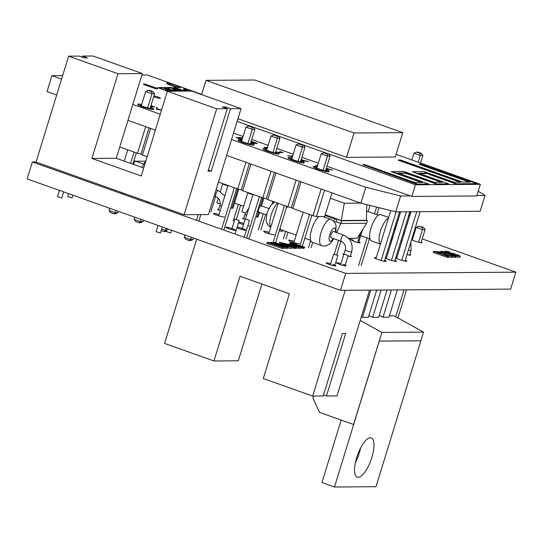 <?xml version="1.0" encoding="UTF-8"?>
<svg xmlns="http://www.w3.org/2000/svg" width="543" height="543" viewBox="0 0 543 543"><rect width="100%" height="100%" fill="white"/><g stroke="black" fill="none" stroke-linecap="round" stroke-linejoin="round"><path stroke-width="0.81" d="M419.8 289.765L411.119 289.826M421.042 242.762L425.101 229.567L422.502 229.587L418.605 242.259M425.101 229.567L423.391 227.32L422.094 227.327L422.502 229.587L416.189 227.341L412.273 240.067M403.958 289.874L395.698 316.718M406.551 289.86L397.91 317.947M422.094 227.327L418.938 226.207L416.189 227.341M423.391 227.32L418.938 226.207M388.639 217.431L380.813 214.648A13.948 4.806 109.6 0 0 371.066 227.829A13.948 4.806 109.6 0 0 371.466 240.936L380.426 244.119M333.68 238.676L331.685 241.859L329.106 244.391L326.581 245.66L324.259 246.047L321.49 245.592L312.116 242.259A13.948 4.806 -70.4 0 1 311.709 229.153A13.948 4.806 -70.4 0 1 319.108 216.528M331.352 237.82A3.346 1.154 -70.4 0 1 331.21 237.8A3.346 1.154 -70.4 0 1 331.176 234.454A3.346 1.154 -70.4 0 1 333.307 231.467A3.346 1.154 -70.4 0 1 333.45 231.494L343.617 235.105A3.346 1.154 109.6 0 0 343.475 235.085A3.346 1.154 109.6 0 0 341.343 238.072A3.346 1.154 109.6 0 0 341.377 241.411L331.21 237.8M287.797 206.727A12.55 4.324 109.6 0 0 286.27 208.112M280.127 228.06A12.55 4.324 109.6 0 0 281.491 229.893L296.173 235.112M283.466 230.599A13.948 4.806 -70.4 0 1 281.023 231.209A13.948 4.806 -70.4 0 1 279.652 229.608M348.558 238.343L357.145 238.282L366.613 223.275L367.441 220.58L366.403 220.214M234.501 203.068L243.603 206.306M336.653 232.628L340.841 223.458L366.613 223.275M341.669 220.763L337.027 219.114L336.205 221.809L340.841 223.458L341.669 220.763L367.441 220.58M336.205 221.809L334.658 221.815A1.419 0.489 -70.4 0 0 334.427 221.917M325.223 214.919L327.253 215.639L325.705 215.652A4.249 1.466 -70.4 0 0 324.857 216.114M360.593 232.818L357.613 242.497M362.595 229.641L358.577 242.721M337.027 219.114L335.486 219.128L325.705 215.652M333.599 221.008A4.249 1.466 -70.4 0 1 335.486 219.128M325.25 214.818L341.235 220.499L366.396 220.322L366.81 204.636M324.178 216.942A4.249 1.466 -70.4 0 1 324.51 216.487M272.925 201.439A4.249 1.466 109.6 0 0 272.783 201.874L272.199 203.768M222.786 183.609A4.249 1.466 109.6 0 0 222.644 184.05L220.349 191.503M218.259 198.29L216.854 202.858L220.18 204.039M262.9 197.862A4.249 1.466 109.6 0 0 262.751 198.31L261.597 197.896M255.807 216.711L256.968 217.119L258.549 211.98M260.518 205.58L262.751 198.31M256.968 217.119L257.993 217.112L259.479 212.299M261.448 205.892L263.783 198.304A1.419 0.489 -70.4 0 1 263.85 198.1M237.827 188.95A4.249 1.466 109.6 0 0 237.685 189.398L236.531 188.984M230.741 207.799L231.895 208.207L237.685 189.398M231.895 208.207L232.927 208.2L238.716 189.385A1.419 0.489 -70.4 0 1 238.777 189.188M247.852 192.521A4.249 1.466 109.6 0 0 247.71 192.962L241.92 211.77L245.443 213.019M353.065 241.024L353.33 240.162L348.728 238.526M341.235 220.499L344.316 203.225L360.749 203.109M330.348 198.256L344.316 203.225M313.637 396.064L312.951 398.29L319.562 412.388L353.568 424.477L381.885 332.431L360.226 320.418M368.806 315.965L370.258 315.958L372.715 317.316L381.111 290.037M379.116 315.897L380.568 315.883L383.025 317.248L391.422 289.969M389.379 315.822L394.028 315.788L423.486 332.14L420.832 340.787M353.568 424.477L379.265 341.065L420.893 340.807L376 486.711L334.481 487.01L321.945 482.551L341.167 420.072M381.885 332.431L423.486 332.14M397.347 289.921L388.951 317.207L383.025 317.248M387.037 289.996L378.641 317.275L372.715 317.316M376.727 290.071L368.33 317.35L362.405 317.39L361.339 316.8M362.405 317.39L370.801 290.111M379.265 341.065L334.481 487.01M360.627 447.9A20.838 7.181 -70.4 0 1 359.31 453.011A20.838 7.181 -70.4 0 1 355.373 462.684M379.367 341.099L420.893 340.807M399.567 211.838L384.363 261.271M381.138 260.491L396.098 211.858M409.877 211.763L394.673 261.197M391.449 260.423L406.408 211.79M420.187 211.689L404.983 261.122M401.759 260.348L416.719 211.716M396.566 258.536L410.956 211.756M386.256 258.611L400.646 211.831M375.946 258.678L390.729 210.616M371.846 457.464A20.838 7.181 -70.4 0 1 357.287 477.154A20.838 7.181 -70.4 0 1 356.69 457.573A20.838 7.181 -70.4 0 1 371.249 437.889A20.838 7.181 -70.4 0 1 371.846 457.464M409.286 174.622L404.101 172.783M419.596 174.547L412.449 171.669L442.362 182.305L434.448 182.36L403.483 171.35L391.415 171.758L421.504 182.455M429.907 174.479L424.721 172.633M453.968 255.529L454.138 254.972L460.369 256.215L459.609 257.396L459.636 255.665L453.025 253.35L450.147 253.058L447.921 252.203L450.018 252.19L447.486 251.287L444.541 251.307L451.321 253.927L452.55 254.036L452.373 253.662L455.842 254.579L457.776 255.57L454.138 254.972M455.679 255.101L455.842 254.579M454.084 255.162L453.324 254.945L453.649 253.886M453.324 254.945L452.047 254.721M452.305 253.88L452.271 254.925M451.145 254.518L451.321 253.927M444.303 252.088L444.541 251.307M449.794 252.923L450.018 252.19M459.609 257.396L457.247 257.036L457.573 255.977M457.247 257.036L455.957 256.696M292.127 246.25L287.444 244.323L293.838 246.352L292.127 246.25M291.51 246.067L291.686 245.49M288.733 245.11L288.89 244.594M293.478 248.382L293.804 247.323L294.835 247.316L294.51 248.375L291.618 247.723M288.509 246.183L288.394 246.576L288.604 245.789L280.473 243.624L280.527 244.146L287.912 246.814L291.659 247.14L290.077 246.332L288.509 246.183L289.27 246.705L285.815 245.809L288.604 245.789M280.195 243.664L279.346 243.359L279.672 242.3L293.804 247.323M295.887 247.934L296.213 246.875L292.691 245.436L279.672 242.3M285.672 243.583L285.876 244.099M296.057 248.45L294.91 248.3L295.236 247.241L296.383 247.391L296.213 246.875M294.91 248.3L294.557 248.226M294.835 247.316L293.335 246.78L295.236 247.241M283.799 244.574L285.835 245.205L284.172 245.219L282.611 244.357L283.799 244.574L283.663 245.029M291.333 248.199L291.659 247.14M290.953 248.484L287.586 247.873L287.912 246.814M283.853 245.938L283.969 245.565M280.398 244.567L280.473 243.624M456.086 256.282L455.76 257.341L454.647 257.348L454.973 256.289L456.086 256.282L441.9 251.233L440.997 251.239L442.925 252.522L445.382 253.398L444.765 252.658L454.973 256.289M454.647 257.348L452.733 256.663M447.493 254.803L445.199 253.988M445.131 254.212L445.382 253.398M442.803 252.909L442.925 252.522M442.341 252.739L442.552 252.047M440.706 252.19L440.997 251.239M283.914 247.391L283.589 248.45L282.319 248.463L266.803 243.447L267.129 242.388L282.645 247.404L283.914 247.391L274.507 243.631L286.229 247.377L287.471 247.37L274.751 242.334L273.57 242.341L282.55 245.857L271.663 242.354L270.265 242.368L278.912 245.823L268.33 242.382L267.129 242.388M282.319 248.463L282.645 247.404M270.088 242.952L270.265 242.368M273.4 242.918L273.57 242.341M286.229 247.377L285.903 248.436L287.145 248.429L287.471 247.37M285.903 248.436L283.806 247.764M296.763 246.291L292.025 244.343L298.229 246.284L296.763 246.291M295.983 246.074L296.173 245.443M293.39 245.192L293.566 244.621M292.833 245.49L300.523 247.357L300.544 246.807L292.887 244.078L289.358 243.8L292.847 245.422M289.202 244.309L289.813 243.556M300.218 247.866L300.544 246.807M300.198 248.416L298.453 248.199L298.779 247.14M298.453 248.199L296.566 247.757M296.743 244.377L290.206 242.327L294.354 244.391L302.485 247.024L304.738 247.18L296.668 244.621M304.263 247.336L303.937 248.395L304.738 247.18M303.937 248.395L303.15 248.307L303.476 247.248M303.15 248.307L302.159 248.083L302.485 247.024M302.159 248.083L300.944 247.71L301.27 246.651M290.457 243.603L290.668 242.897M290.03 243.569L290.206 242.327M441.507 253.425L437.054 252.156L439.871 252.352L442.124 253.14L441.507 253.425M440.977 253.432L441.181 252.766M439.647 253.079L439.871 252.352M438.696 252.739L438.873 252.162M448.796 256.33L448.47 257.389L447.296 257.396L433.165 252.373L433.49 251.314L447.622 256.337L448.796 256.33L442.898 254.233L452.848 256.303L444.602 254.097L444.445 253.629L439.728 251.898L433.49 251.314M447.296 257.396L447.622 256.337M444.602 254.097L444.445 253.629M451.443 256.31L451.118 257.368L452.523 257.362L452.848 256.303M451.118 257.368L448.681 256.696M444.703 254.877L444.826 254.491M422.23 238.893L515.85 272.172L345.735 273.38L32.363 161.97L36.089 161.943M403.571 232.261L404.542 232.601M412.85 235.553L413.583 235.818M135.845 161.237L145.137 161.169M243.868 223.39A5.668 0.658 17.1 0 0 238.56 222.386M238.526 222.501A5.668 0.658 17.1 0 0 241.873 224.116A5.668 0.658 17.1 0 0 243.481 224.653M247.812 225.759A5.668 0.658 17.1 0 0 249.352 225.773M243.766 218.225A4.466 0.523 17.1 0 0 242.599 218.225A4.466 0.523 17.1 0 0 245.069 219.487M218.7 209.313A4.466 0.523 17.1 0 0 217.533 209.313A4.466 0.523 17.1 0 0 220.173 210.636A4.466 0.523 17.1 0 0 220.261 210.664M219.06 214.56A5.668 0.658 17.1 0 0 213.447 213.521A5.668 0.658 17.1 0 0 216.806 215.204A5.668 0.658 17.1 0 0 224.286 216.861M376.238 257.728A6.136 0.713 17.1 0 0 374.432 257.694A6.136 0.713 17.1 0 0 378.064 259.513A6.136 0.713 17.1 0 0 386.168 261.305A6.136 0.713 17.1 0 0 384.654 260.314M386.548 257.654A6.136 0.713 17.1 0 0 385.516 257.511M385.32 258.149A6.136 0.713 17.1 0 0 388.374 259.439A6.136 0.713 17.1 0 0 396.478 261.231A6.136 0.713 17.1 0 0 394.965 260.246M396.858 257.579A6.136 0.713 17.1 0 0 395.827 257.436M395.63 258.074A6.136 0.713 17.1 0 0 398.684 259.371A6.136 0.713 17.1 0 0 406.788 261.156A6.136 0.713 17.1 0 0 405.275 260.172M406.999 254.552A4.466 0.523 17.1 0 0 410.766 255.169A4.466 0.523 17.1 0 0 409.802 254.518M353.296 240.264A4.466 0.523 17.1 0 0 351.667 240.176A4.466 0.523 17.1 0 0 354.314 241.499A4.466 0.523 17.1 0 0 360.199 242.802A4.466 0.523 17.1 0 0 358.808 241.961M390.044 242.796A5.668 0.658 17.1 0 0 391.062 242.979M412.49 239.354A5.579 0.652 17.1 0 0 411.689 239.314M411.587 239.653A5.579 0.652 17.1 0 0 414.737 241.072A5.579 0.652 17.1 0 0 422.101 242.701A5.579 0.652 17.1 0 0 421.259 242.056M294.272 241.296A5.668 0.658 17.1 0 0 288.659 240.264A5.668 0.658 17.1 0 0 292.012 241.94A5.668 0.658 17.1 0 0 299.492 243.597M344.045 253.873A4.466 0.523 17.1 0 0 342.877 253.873A4.466 0.523 17.1 0 0 343.787 254.511M348.009 255.984A4.466 0.523 17.1 0 0 351.409 256.5A4.466 0.523 17.1 0 0 350.445 255.841M269.199 232.384A5.668 0.658 17.1 0 0 263.586 231.352A5.668 0.658 17.1 0 0 266.946 233.028A5.668 0.658 17.1 0 0 274.425 234.685M242.307 228.474A5.023 0.584 17.1 0 0 237.101 227.13M236.911 227.748A5.023 0.584 17.1 0 0 239.178 228.684A5.023 0.584 17.1 0 0 245.803 230.144A5.023 0.584 17.1 0 0 242.83 228.657M231.997 228.549A5.023 0.584 17.1 0 0 225.895 227.266A5.023 0.584 17.1 0 0 228.868 228.752A5.023 0.584 17.1 0 0 235.492 230.218A5.023 0.584 17.1 0 0 232.519 228.732M330.673 263.694A5.023 0.584 17.1 0 0 326.173 262.914A5.023 0.584 17.1 0 0 329.146 264.407A5.023 0.584 17.1 0 0 335.771 265.866A5.023 0.584 17.1 0 0 332.798 264.38M340.984 263.62A5.023 0.584 17.1 0 0 336.484 262.846A5.023 0.584 17.1 0 0 339.456 264.332A5.023 0.584 17.1 0 0 346.081 265.798A5.023 0.584 17.1 0 0 343.108 264.305M515.85 272.172L510.637 289.12L340.515 290.329L345.735 273.38M340.515 290.329L27.15 178.918L32.363 161.97M206.007 80.357L354.05 132.994L402.763 132.648L254.715 80.011L206.007 80.357L201.616 94.611M402.763 132.648L395.27 157.008L346.556 157.355L237.929 118.734M354.05 132.994L346.556 157.355M62.649 75.613L51.931 75.694L61.569 79.115M132.825 104.453L160.266 114.206M231.522 139.537L365.792 187.274L400.619 195.975L410.359 195.908M476.951 195.432L485.048 195.378L478.24 191.238M201.697 94.346L194.849 91.91M191.007 90.545L178.07 85.95M174.228 84.579L147.323 75.015L141.872 75.056M145.619 85.231L152.529 87.688A3.903 0.455 17.1 0 0 157.66 88.855A3.903 0.455 17.1 0 0 155.366 87.667L148.456 85.21A3.903 0.455 17.1 0 0 143.304 84.104A3.903 0.455 17.1 0 0 145.619 85.231M153.689 96.654A4.466 0.523 17.1 0 0 160.117 98.364A4.466 0.523 17.1 0 0 160.409 98.31A4.466 0.523 17.1 0 0 158.461 97.197A4.466 0.523 17.1 0 0 153.94 95.826M153.805 109.129L153.744 109.34A8.369 0.977 -162.9 0 1 153.146 109.51A8.369 0.977 -162.9 0 1 144.051 107.365A8.369 0.977 -162.9 0 1 137.746 104.419L137.807 104.208A8.369 0.977 17.1 0 0 145.517 107.602A8.369 0.977 17.1 0 0 153.805 109.129A8.369 0.977 17.1 0 0 150.431 107.236M254.083 144.777L254.015 144.988A8.369 0.977 -162.9 0 1 253.425 145.164A8.369 0.977 -162.9 0 1 244.33 143.013A8.369 0.977 -162.9 0 1 238.024 140.067L238.085 139.856A8.369 0.977 17.1 0 0 245.796 143.25A8.369 0.977 17.1 0 0 254.083 144.777A8.369 0.977 17.1 0 0 250.71 142.884M279.156 153.689L279.088 153.9A8.369 0.977 -162.9 0 1 278.491 154.076A8.369 0.977 -162.9 0 1 269.396 151.925A8.369 0.977 -162.9 0 1 263.09 148.979L263.158 148.768A8.369 0.977 17.1 0 0 270.869 152.162A8.369 0.977 17.1 0 0 279.156 153.689A8.369 0.977 17.1 0 0 275.776 151.796M304.223 162.601L304.155 162.819A8.369 0.977 -162.9 0 1 303.564 162.988A8.369 0.977 -162.9 0 1 294.469 160.837A8.369 0.977 -162.9 0 1 288.157 157.891L288.224 157.68A8.369 0.977 17.1 0 0 295.935 161.074A8.369 0.977 17.1 0 0 304.223 162.601A8.369 0.977 17.1 0 0 300.849 160.714M329.289 171.513L329.228 171.731A8.369 0.977 -162.9 0 1 328.63 171.9A8.369 0.977 -162.9 0 1 319.535 169.755A8.369 0.977 -162.9 0 1 313.23 166.81L313.297 166.592A8.369 0.977 17.1 0 0 321.008 169.986A8.369 0.977 17.1 0 0 329.289 171.513A8.369 0.977 17.1 0 0 325.915 169.626M180.534 87.464A7.256 0.848 -162.9 0 1 180.527 87.518A7.256 0.848 -162.9 0 1 180.011 87.667A7.256 0.848 -162.9 0 1 172.131 85.808A7.256 0.848 -162.9 0 1 166.667 83.255A7.256 0.848 -162.9 0 1 166.694 83.208M150.947 105.559L154.66 106.876L150.873 105.81M152.366 107.005L150.526 106.937M151.273 106.686L150.703 106.36M161.515 110.161L156.425 109.238L156.33 107.466L157.375 107.84L157.477 109.15L161.604 109.883M242.103 139.653L236.185 137.596L240.678 137.46L242.572 138.132M255.821 143.413L250.825 141.682M257.09 143.623L250.846 142.449M250.825 142.517L254.178 143.827L250.744 142.775M292.344 157.137L290.715 156.235L287.681 155.902L292.711 155.956M301.643 159.947L301.216 159.52M301.365 159.031L302.743 160.185L308.533 161.583L303.089 160.531M308.533 161.583L302.946 160.389L304.175 161.766L301.039 160.09M317.703 165.126L317.16 164.929L317.784 164.868M317.39 166.144L315.551 165.696L317.533 165.683M326.316 168.33L332.479 170.095L327.029 169.043M332.479 170.095L326.886 168.9L328.115 170.278L326.112 168.995M167.631 91.251L157.443 87.511L168.432 91.244M172.097 91.217L169.443 90.274L165.629 89.826L168.16 89.704L163.226 87.946L160.694 88.075L159.377 87.606L162.384 87.477L172.898 91.217M167.835 89.704L163.192 88.054M176.265 91.19L166.579 88.692C164.536 87.925 163.877 87.511 164.61 87.45M175.986 91.088L166.613 88.59C164.57 87.823 163.911 87.409 164.644 87.342L164.339 87.491M164.644 87.342L169.056 88.326L165.744 87.939M174.14 91.204L174.574 91.204M179.672 91.17L177.025 90.226L173.203 89.771L175.742 89.649L170.801 87.898L168.269 88.02L166.986 87.443L169.959 87.423L180.473 91.163M175.416 89.649L170.773 88M181.335 91.156L180.48 90.864C178.152 89.975 177.615 89.561 178.871 89.615M181.688 91.149L180.514 90.756C178.185 89.873 177.649 89.459 178.905 89.507L178.267 89.697M178.545 89.527L171.011 87.525L179.876 89.5L174.425 87.389L184.939 91.129M179.55 89.5L173.95 87.396M281.24 152.162L279.889 151.565L282.964 152.61L277.521 152.291L281.559 152.155L279.889 151.565M267.163 148.606L264.02 147.492L267.543 147.363M187.03 91.115A7.256 0.848 -162.9 0 1 183.446 89.222A7.256 0.848 -162.9 0 1 183.473 89.174M226.635 155.427L360.905 203.163L395.732 211.865L480.161 211.268L485.048 195.378M51.931 75.694L47.044 91.577L56.682 95.005M127.938 120.336L155.379 130.096M365.792 187.274L360.905 203.163M400.619 195.975L395.732 211.865M141.533 104.962A5.579 0.652 17.1 0 0 140.875 104.914A5.579 0.652 17.1 0 0 140.474 105.023A5.579 0.652 17.1 0 0 145.612 107.29A5.579 0.652 17.1 0 0 151.137 108.308A5.579 0.652 17.1 0 0 150.302 107.663M241.811 140.617A5.579 0.652 17.1 0 0 241.153 140.562A5.579 0.652 17.1 0 0 240.753 140.678A5.579 0.652 17.1 0 0 245.891 142.938A5.579 0.652 17.1 0 0 251.416 143.956A5.579 0.652 17.1 0 0 250.581 143.311M266.878 149.529A5.579 0.652 17.1 0 0 266.219 149.474A5.579 0.652 17.1 0 0 265.819 149.59A5.579 0.652 17.1 0 0 270.964 151.85A5.579 0.652 17.1 0 0 276.489 152.868A5.579 0.652 17.1 0 0 275.647 152.223M291.951 158.441A5.579 0.652 17.1 0 0 291.286 158.386A5.579 0.652 17.1 0 0 290.892 158.502A5.579 0.652 17.1 0 0 296.03 160.762A5.579 0.652 17.1 0 0 301.555 161.78A5.579 0.652 17.1 0 0 300.72 161.135M317.017 167.353A5.579 0.652 17.1 0 0 316.359 167.298A5.579 0.652 17.1 0 0 315.958 167.414A5.579 0.652 17.1 0 0 321.103 169.681A5.579 0.652 17.1 0 0 326.628 170.699A5.579 0.652 17.1 0 0 325.786 170.047M141.662 104.534A8.369 0.977 17.1 0 0 138.404 104.032A8.369 0.977 17.1 0 0 137.807 104.208M241.94 140.189A8.369 0.977 17.1 0 0 238.682 139.687A8.369 0.977 17.1 0 0 238.085 139.856M267.007 149.101A8.369 0.977 17.1 0 0 263.749 148.599A8.369 0.977 17.1 0 0 263.158 148.768M292.08 158.013A8.369 0.977 17.1 0 0 288.822 157.511A8.369 0.977 17.1 0 0 288.224 157.68M317.146 166.925A8.369 0.977 17.1 0 0 313.888 166.423A8.369 0.977 17.1 0 0 313.297 166.592M167.217 83.004A7.256 0.848 17.1 0 0 166.694 83.147A7.256 0.848 17.1 0 0 173.38 86.093A7.256 0.848 17.1 0 0 180.561 87.416A7.256 0.848 17.1 0 0 175.097 84.864A7.256 0.848 17.1 0 0 167.217 83.004M168.941 83.615A5.301 0.618 17.1 0 0 168.561 83.724A5.301 0.618 17.1 0 0 172.559 85.59A5.301 0.618 17.1 0 0 178.321 86.948A5.301 0.618 17.1 0 0 178.695 86.839A5.301 0.618 17.1 0 0 174.703 84.973A5.301 0.618 17.1 0 0 168.941 83.615M197.007 92.975A7.256 0.848 17.1 0 0 190.668 90.443A7.256 0.848 17.1 0 0 183.996 88.964A7.256 0.848 17.1 0 0 183.473 89.113A7.256 0.848 17.1 0 0 187.342 91.115M194.285 92.005A5.301 0.618 17.1 0 0 185.72 89.581A5.301 0.618 17.1 0 0 185.339 89.69A5.301 0.618 17.1 0 0 188.054 91.109M150.608 106.652L151.334 106.645L150.737 106.252M150.791 106.068L152.413 106.957L152.04 107.154M152.074 107.046L150.554 106.835M154.66 106.876L154.171 106.985M154.205 106.876L150.9 105.709M161.549 110.059L156.425 109.238M156.459 109.136L156.33 107.466M232.974 134.834L232.92 135.193M242.137 139.544L236.219 137.488M242.524 138.282L241.194 137.807L237.651 137.834L242.185 139.402M241.194 137.807L237.936 137.936M242.497 138.384L241.167 137.915M250.914 142.212L255.855 143.304L254.375 142.565M254.409 142.463L250.859 141.574M254.212 143.719L253.724 143.827M253.751 143.725L250.778 142.666M251.165 141.404L254.911 142.476C256.853 143.189 257.504 143.583 256.866 143.651L250.873 142.347M267.197 148.504L264.054 147.384M267.434 147.716L265.486 147.73L267.237 148.354M267.4 147.818L265.778 147.832M282.991 152.502L278.498 152.637M278.532 152.535L277.554 152.189M292.378 157.036L290.749 156.133L287.715 155.8M292.663 156.119L291.211 156.126L292.514 156.594M292.629 156.221L291.496 156.228M301.121 159.839L301.82 159.988L301.25 159.411M304.209 161.665L301.989 160.294M302.017 160.192L301.073 159.988M317.736 165.018L317.193 164.828M317.424 166.036L316.494 166.144M316.528 166.043L315.551 165.696M328.148 170.176L326.995 169.878M327.029 169.776L326.146 168.887M178.905 89.507L171.045 87.416M184.464 91.136L181.192 89.968L179.618 90.063M184.138 91.136L180.208 89.968C179.204 89.894 179.468 90.152 180.989 90.756L182.238 91.149M180.174 90.077L179.638 90.124M170.801 87.898L168.269 88.02M168.303 87.912L166.986 87.443M179.998 91.163L177.052 90.118L174.52 90.24M174.554 90.138L173.237 89.67M169.26 88.563L165.961 87.81L167.101 88.59L176.746 91.19M163.226 87.946L160.694 88.075M160.721 87.966L159.404 87.498M172.423 91.217L169.477 90.172L166.945 90.294M166.972 90.186L165.656 89.724M167.957 91.251L157.443 87.511M237.108 121.388L415.422 184.783L480.372 184.321L396.085 154.355M391.51 171.439L422.474 182.448L414.967 182.502L364.502 164.563L362.676 164.57L417.581 184.091L428.739 184.009L397.781 173.007L406.103 172.946L437.061 183.955L448.633 183.873L418.721 173.237L426.635 173.183L456.548 183.812L476.842 183.67L421.572 164.02L419.244 164.353L469.2 182.115M429.886 174.69L456.446 184.131L476.842 183.67M419.596 173.55L426.54 173.502M398.657 173.319L406.001 173.265L436.966 184.274L448.633 183.873M362.676 164.57L417.479 184.41L428.739 184.009M419.596 174.561L441.391 182.312M419.339 164.04L470.17 182.109L462.86 182.163L400.191 159.88L398.263 160.212L460.064 182.183M480.372 184.321L476.788 195.975L411.838 196.43L326.954 166.253M233.524 133.042L243.094 136.442M251.748 139.517L268.161 145.354M276.815 148.429L293.234 154.266M301.888 157.341L318.3 163.178M415.422 184.783L411.838 196.43M398.365 159.893L461.034 182.176L453.934 182.224L424.022 171.588L412.449 171.669M288.007 232.214L285.971 238.832M285.672 231.379L283.371 238.852M310.684 240.488L308.444 247.764M370.075 205.451L368.174 211.634M338.52 240.4L334.271 254.205M265.649 214.492L260.905 229.92M263.314 213.664L258.305 229.94M312.666 242.456L311.044 247.744M378.987 207.684L376.828 214.709M369.437 238.73L361.176 265.568M376.584 207.08L374.487 213.881M367.102 237.902L358.584 265.588M340.855 241.228L336.653 254.884M215.51 196.668L210.765 212.096M240.678 205.268L236.361 219.297M238.336 204.433L233.232 221.021M418.191 162.214L420.275 155.441L419.895 153.323L416.542 152.128L413.963 153.201L420.275 155.441L422.875 155.427L420.533 163.049M419.895 153.323L421.273 153.316L422.875 155.427M416.542 152.128L417.92 152.121L421.273 153.316M413.963 153.201L411.879 159.975M410.522 211.756L409.252 215.89L408.655 215.741M409.252 215.89L409.687 215.883M399.295 212.72L400.266 213.066M191.272 237.264L190.579 239.504L193.179 239.49L190.6 240.556L189.222 240.563L185.869 239.368L184.267 237.257L190.579 239.504L189.222 240.563M116.059 210.528L115.374 212.768L117.974 212.747L115.394 213.82L114.016 213.827L110.657 212.632L109.055 210.521L115.374 212.768L114.016 213.827M141.132 219.44L140.44 221.68L139.083 222.739L135.73 221.544L134.128 219.433L140.44 221.68L143.04 221.659L140.461 222.732L139.083 222.739M166.613 231.196L164.149 231.651L161.183 230.592M261.733 197.455L248.959 238.974M259.398 196.627L246.624 238.146M228.012 185.468L218.673 215.822M200.835 214.6L198.819 221.15M193.607 238.099L193.179 239.49M136.388 152.895L132.913 164.19M123.947 193.335L123.614 194.408M118.401 211.356L117.974 212.747M149.013 202.247L148.68 203.326M143.467 220.268L143.04 221.659M146.678 201.419L146.345 202.491M166.199 228.352L165.513 230.592L164.149 231.651M161.61 229.207L166.803 230.585M311.872 215.286L302.261 246.529M286.799 206.367L275.634 242.68M284.464 205.539L273.007 242.789M253.079 194.38L245.511 218.992M236.667 188.543L223.892 230.062M234.325 187.715L221.558 229.234M198.236 214.621L196.485 220.315M184.953 235.017L184.267 237.257M134.046 152.067L130.571 163.362M121.605 192.507L121.279 193.579M127.734 149.82L124.259 161.115M109.747 208.281L109.055 210.521M134.813 217.193L134.128 219.433M309.537 214.451L299.899 245.775M303.218 212.204L293.878 242.558M278.152 203.292L268.812 233.646M279.944 138.255L278.342 136.144L274.989 134.949L273.611 134.963L271.032 136.028L277.351 138.275L279.944 138.255L275.43 152.936M278.342 136.144L276.964 136.157L273.611 134.963M272.993 152.427L277.351 138.275L276.964 136.157M248.538 126.051L245.959 127.116L252.278 129.363L254.877 129.343L253.276 127.232L251.898 127.245L248.538 126.051L249.923 126.037L253.276 127.232M152.997 91.584L149.644 90.389L148.259 90.396L145.687 91.468L151.999 93.708L154.599 93.695L152.997 91.584L151.619 91.591L148.259 90.396M328.481 153.968L325.128 152.78L323.75 152.787L321.171 153.852L327.483 156.099L330.083 156.079L328.481 153.968L327.103 153.981L323.75 152.787M305.017 147.167L303.415 145.056L300.062 143.868L298.677 143.875L296.098 144.94L302.417 147.187L305.017 147.167L300.503 161.848M303.415 145.056L302.037 145.069L298.677 143.875M298.066 161.339L302.417 147.187L302.037 145.069M251.898 127.245L252.278 129.363L247.927 143.515M245.959 127.116L241.594 141.323M147.648 107.86L151.999 93.708L151.619 91.591M154.599 93.695L150.085 108.369M323.133 170.251L327.483 156.099L327.103 153.981M330.083 156.079L325.569 170.76M149.067 127.849L140.97 154.158L137.488 153.289L145.687 126.648M150.621 128.399L142.422 155.04L140.97 154.158M249.346 163.497L241.248 189.806L237.766 188.937L245.965 162.296M274.412 172.416L266.321 198.718L262.839 197.849L271.032 171.208M250.9 164.054L242.701 190.695L241.248 189.806M299.478 181.328L291.387 207.63L287.905 206.761L296.098 180.127M275.966 172.966L267.774 199.607L266.321 198.718M301.039 181.878L292.84 208.519L291.387 207.63M324.551 190.24L316.46 216.548L312.978 215.673L321.171 189.039M331.997 192.887L324.741 216.487L316.46 216.548M292.84 208.519L312.978 215.673M267.774 199.607L287.905 206.761M242.701 190.695L262.839 197.849M218.442 182.068L237.766 188.937M142.422 155.04L147.187 156.737M119.745 146.977L137.488 153.289M271.032 136.028L266.661 150.235M254.877 129.343L250.364 144.017M145.687 91.468L141.316 105.675M321.171 153.852L316.8 168.058M296.098 144.94L291.727 159.147M227.232 108.722L222.297 106.971L225.549 106.944L230.483 108.702L211.254 171.194L208.01 171.215L227.232 108.722L216.677 108.797L184.097 214.723L36.048 162.085L68.635 56.167L117.98 73.712L91.916 158.447L141.261 175.993L167.332 91.251L216.677 108.797M167.332 91.251L191.686 91.081L241.038 108.627L230.483 108.702M241.038 108.627L208.451 214.546L184.097 214.723M117.98 73.712L142.334 73.536L92.989 55.99L82.434 56.065L82.108 57.13M82.434 56.065L87.369 57.823L84.124 57.843L79.183 56.092L68.635 56.167M142.334 73.536L116.27 158.278L91.916 158.447M116.27 158.278L143.712 168.031M225.549 106.944L225.223 108.009M208.336 170.156L211.254 171.194M63.599 191.876L61.732 197.944L57.463 196.634L59.391 190.376M72.871 195.175L72.043 197.876L67.773 196.559L68.662 193.675M171.568 230.259L170.74 232.961L166.47 231.651L167.359 228.766M162.296 226.967L160.429 233.035L156.16 231.725L158.088 225.467M196.675 239.185L164.604 343.441L213.956 360.98L240.02 276.244L289.371 293.79L263.301 378.525L312.653 396.071L323.207 395.996L342.429 333.504L345.681 333.477L326.452 395.976L337.006 395.901L369.545 290.118M323.533 394.937L326.452 395.976M312.653 396.071L345.192 290.295M213.956 360.98L238.309 360.81L261.93 284.03M245.368 218.985L249.475 220.343L245.368 218.985M239.008 220.458L234.902 219.1L239.008 220.458M333.755 254.144L337.868 255.502L333.755 254.144M348.015 255.475L343.909 254.117L348.015 255.475M388.394 218.205A13.948 4.806 109.6 0 0 380.446 231.162A13.948 4.806 109.6 0 0 380.446 244.058M391.204 239.029A6.971 2.403 109.6 0 0 392.548 237.176M394.795 230.843A6.971 2.403 109.6 0 0 394.72 227.585M408.343 250.187A3.346 0.394 17.1 0 0 410.766 250.676A3.346 0.394 17.1 0 0 411.003 250.608L410.875 241.954M321.49 245.592A13.948 4.806 -70.4 0 1 321.089 232.492A13.948 4.806 -70.4 0 1 330.836 219.311L334.345 221.815L336.002 225.128L335.92 232.37M333.198 238.506A6.971 2.403 -70.4 0 1 329.615 240.949A6.971 2.403 -70.4 0 1 329.791 234.664A6.971 2.403 -70.4 0 1 333.857 228.148A6.971 2.403 -70.4 0 1 335.438 232.2M341.377 241.411C344.853 243.325 346.142 246.176 345.246 249.97A3.346 0.394 17.1 0 0 347.771 251.144A3.346 0.394 17.1 0 0 351.409 252.006A3.346 0.394 17.1 0 0 351.647 251.938C353.303 244.011 350.622 238.397 343.617 235.105M270.787 227.225A13.948 4.806 -70.4 0 1 271.249 214.77A13.948 4.806 -70.4 0 1 277.521 203.068M259.011 212.103A3.346 1.154 -70.4 0 1 258.862 212.082A3.346 1.154 -70.4 0 1 258.828 208.736A3.346 1.154 -70.4 0 1 260.966 205.749A3.346 1.154 -70.4 0 1 261.108 205.77L268.805 208.505M248.809 208.261L244.968 214.315A3.346 0.394 17.1 0 0 246.671 215.204M133.422 164.373A3.346 1.154 -70.4 0 1 135.614 161.183A3.346 1.154 -70.4 0 1 135.757 161.21L143.461 163.945M216.073 189.765L218.272 190.545A3.346 1.154 109.6 0 0 218.13 190.518A3.346 1.154 109.6 0 0 215.999 193.505A3.346 1.154 109.6 0 0 216.026 196.851L214.105 196.166M216.026 196.851C219.759 197.659 220.974 204.141 219.901 205.403A3.346 0.394 17.1 0 0 221.605 206.292M274.086 202.335L272.783 201.874M227.877 185.91L222.644 184.05M252.943 194.822L247.71 192.962M447.337 255.814L447.52 255.224M147.981 86.066L148.456 85.21M154.938 88.434L155.366 87.667M378.369 215.259L366.64 211.091M369.959 238.92L360.749 235.642M395.575 224.816L395.718 227.843M392.48 238.363L390.56 241.126M391.849 236.924L392.82 237.271M393.818 230.524L394.788 230.87M402.037 240.753L401.114 240.237M404.046 234.216L403.089 233.823M411.003 250.608L409.598 255.176M322.929 216.501L330.836 219.311M304.827 238.187L310.61 240.244M279.346 230.612L281.023 231.209M350.242 256.5L351.647 251.938M343.984 254.076L345.246 249.97M274.629 202.044L270.774 205.356L267.156 212.571L266.118 219.711L266.47 222.006L268.167 225.413L270.713 227.469M266.565 214.818L257.002 211.763M259.323 205.288L261.108 205.77M244.968 214.315L243.563 218.883M146.237 159.832L142.001 167.42M135.757 161.21L133.978 160.721M224.816 195.853L218.272 190.545M219.901 205.403L218.496 209.971M296.383 248.348L296.709 247.289M291.415 248.382L291.74 247.323M279.74 244.791L280.066 243.732M289.019 244.73L289.344 243.671M300.666 248.294L300.992 247.235M245.212 219.026L241.968 229.56M249.475 220.343L244.262 237.305M234.902 219.1L231.657 229.635M239.164 220.41L234.983 234.006M333.599 254.192L330.334 264.808M337.868 255.502L334.875 265.222M343.909 254.117L340.644 264.733M348.178 255.427L345.185 265.147"/></g></svg>
